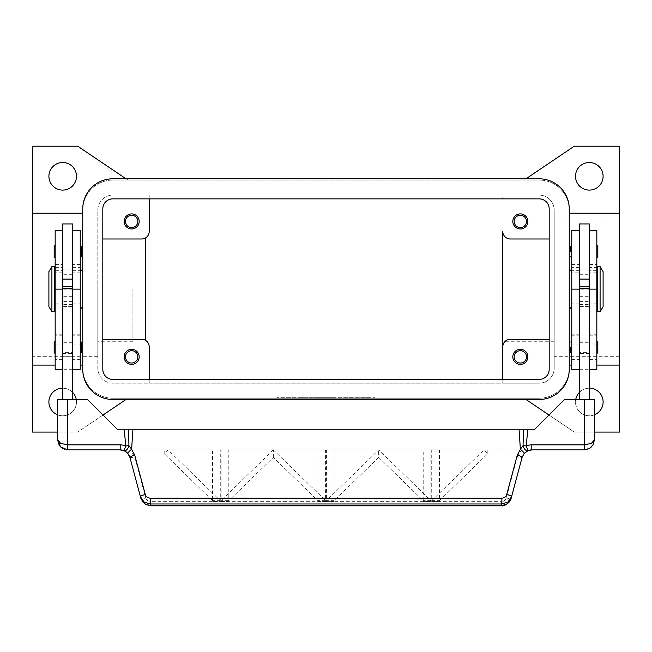 <?xml version="1.0" encoding="UTF-8"?>
<svg xmlns="http://www.w3.org/2000/svg" width="652" height="652" viewBox="0 0 652 652"><rect width="100%" height="100%" fill="white"/><g stroke="black" fill="none" stroke-linecap="round" stroke-linejoin="round"><path stroke-width="0.49" stroke-dasharray="3.26 2.44" d="M589.31 353.596L579.278 353.596L579.278 341.053L589.31 341.053L589.31 353.596L589.31 341.053M579.278 342.308L589.31 342.308L589.31 352.341L579.278 352.341L579.278 342.308L579.278 352.341M589.31 352.341L589.31 342.308M579.278 341.053L579.278 353.596M112.845 198.868A10.033 10.033 0 0 0 102.812 208.901L102.812 369.391A10.033 10.033 0 0 0 112.845 379.423L539.155 379.423A10.033 10.033 0 0 0 549.188 369.391L549.188 208.901A10.033 10.033 0 0 0 539.155 198.868L112.845 198.868M112.845 178.803A30.09 30.09 0 0 0 82.755 208.901L82.755 369.391A30.09 30.09 0 0 0 112.845 399.48L539.155 399.48A30.09 30.09 0 0 0 569.245 369.391L569.245 208.901A30.09 30.09 0 0 0 539.155 178.803L112.845 178.803M62.69 353.596L72.722 353.596L72.722 341.053L62.69 341.053L62.69 353.596L62.69 341.053M72.722 342.308L62.69 342.308L62.69 352.341L72.722 352.341L72.722 342.308L72.722 352.341M62.69 352.341L62.69 342.308M72.722 341.053L72.722 353.596M48.9 176.301A13.79 13.79 0 0 0 62.69 190.091A13.79 13.79 0 0 0 76.488 176.301A13.79 13.79 0 0 0 62.69 162.503A13.79 13.79 0 0 0 48.9 176.301M76.3 399.733A13.79 13.79 0 0 1 76.488 401.991A13.79 13.79 0 0 0 62.69 388.201A13.79 13.79 0 0 0 48.9 401.991A13.79 13.79 0 0 0 62.69 415.78A13.79 13.79 0 0 0 76.488 401.991A13.79 13.79 0 0 1 57.678 414.843M594.322 414.843A13.79 13.79 0 0 1 575.512 401.991A13.79 13.79 0 0 0 589.31 415.78A13.79 13.79 0 0 0 603.1 401.991A13.79 13.79 0 0 0 589.31 388.201A13.79 13.79 0 0 0 575.512 401.991A13.79 13.79 0 0 1 575.7 399.733M575.512 176.301A13.79 13.79 0 0 0 589.31 190.091A13.79 13.79 0 0 0 603.1 176.301A13.79 13.79 0 0 0 589.31 162.503A13.79 13.79 0 0 0 575.512 176.301M526.514 221.435A6.17 6.17 0 0 1 520.345 227.605A6.17 6.17 0 0 1 514.175 221.435A6.17 6.17 0 0 1 520.345 215.266A6.17 6.17 0 0 1 526.514 221.435M512.822 221.435A7.522 7.522 0 0 0 520.345 228.958A7.522 7.522 0 0 0 527.867 221.435A7.522 7.522 0 0 0 520.345 213.913A7.522 7.522 0 0 0 512.822 221.435M137.825 356.856A6.17 6.17 0 0 1 131.655 363.025A6.17 6.17 0 0 1 125.486 356.856A6.17 6.17 0 0 1 131.655 350.686A6.17 6.17 0 0 1 137.825 356.856M124.133 356.856A7.522 7.522 0 0 0 131.655 364.378A7.522 7.522 0 0 0 139.178 356.856A7.522 7.522 0 0 0 131.655 349.333A7.522 7.522 0 0 0 124.133 356.856M137.825 221.435A6.17 6.17 0 0 1 131.655 227.605A6.17 6.17 0 0 1 125.486 221.435A6.17 6.17 0 0 1 131.655 215.266A6.17 6.17 0 0 1 137.825 221.435M124.133 221.435A7.522 7.522 0 0 0 131.655 228.958A7.522 7.522 0 0 0 139.178 221.435A7.522 7.522 0 0 0 131.655 213.913A7.522 7.522 0 0 0 124.133 221.435M526.514 356.856A6.17 6.17 0 0 1 520.345 363.025A6.17 6.17 0 0 1 514.175 356.856A6.17 6.17 0 0 1 520.345 350.686A6.17 6.17 0 0 1 526.514 356.856M512.822 356.856A7.522 7.522 0 0 0 520.345 364.378A7.522 7.522 0 0 0 527.867 356.856A7.522 7.522 0 0 0 520.345 349.333A7.522 7.522 0 0 0 512.822 356.856M619.4 289.146L619.4 356.302L619.4 289.146M554.2 289.146L554.2 356.302L554.2 289.146M502.79 289.146L502.79 341.257L502.79 289.146M97.8 289.146L97.8 356.302L97.8 289.146M32.6 289.146L32.6 356.302L32.6 289.146M132.91 289.146L132.91 341.257L132.91 289.146M569.245 309.203L569.245 269.08L569.245 309.203M571.755 306.701L571.755 271.591L571.755 306.701M82.755 309.203L82.755 269.08L82.755 309.203M80.245 306.701L80.245 271.591L80.245 306.701M553.947 281.623L553.947 296.668M553.947 287.638L553.947 290.653M596.833 276.603L596.833 301.68L596.833 276.603M597.582 301.68L597.582 276.603L597.582 301.68M596.833 369.391L596.833 230.213M589.31 267.613L589.31 230.213L589.31 267.613L596.833 267.613M589.31 289.146L589.31 359.358L589.31 269.08L589.31 297.19L589.31 289.146L596.833 289.146L579.278 289.146L579.278 270.335L579.278 359.358L579.278 230.213L579.278 272.846L571.755 272.846L571.755 230.213M579.278 223.946L579.278 272.846M571.755 369.391L571.755 272.846M579.278 289.146L579.278 269.08L579.278 306.701L579.278 289.146L571.755 289.146L571.755 270.335L571.755 359.358L571.755 289.146L579.278 289.146L579.278 288.257L579.278 369.391L579.278 297.19L579.278 356.269L589.31 356.269L589.31 399.733L579.278 399.733L589.31 399.733M589.31 223.946L589.31 356.269M571.755 245.258L571.755 251.533L571.755 245.258M596.833 245.258L596.833 251.533L596.833 245.258M571.755 341.053L571.755 347.32L571.755 341.053M596.833 341.053L596.833 347.32L596.833 341.053M51.907 311.713L51.907 266.578M48.9 306.701L48.9 271.591M54.418 311.713L54.418 266.578M98.053 281.623L98.053 296.668M98.053 287.638L98.053 290.653M55.167 276.603L55.167 301.68L55.167 276.603M54.418 301.68L54.418 276.603L54.418 301.68M55.167 369.391L55.167 230.213M62.69 272.626L62.69 230.213L62.69 272.626M62.69 274.402L62.69 359.358L62.69 274.402M72.722 399.733L62.69 399.733L72.722 399.733L72.722 223.946M80.245 369.391L80.245 230.213M62.69 223.946L62.69 399.733M81.247 256.798L81.247 246.26M80.245 251.533L80.245 245.258L80.245 251.533M55.167 251.533L55.167 245.258L55.167 251.533M54.165 256.798L54.165 246.26M81.247 352.593L81.247 342.055M80.245 347.32L80.245 353.596L80.245 347.32M55.167 347.32L55.167 353.596L55.167 347.32M54.165 352.593L54.165 342.055M129.887 457.321A5.012 0.839 165 0 0 131.378 457.525A5.012 0.839 165 0 0 134.728 456.897L145.738 497.965A5.012 0.839 165 0 1 142.38 498.601A5.012 0.839 165 0 1 140.889 498.397L129.463 456.082M127.816 453.393L125.168 451.208L120.196 449.888L130.563 449.888L134.728 456.897M584.29 449.888A10.033 10.033 0 0 0 594.322 439.856L594.322 399.733L564.233 399.733L534.135 429.823L117.865 429.823L87.767 399.733L57.678 399.733L57.678 439.856A10.033 10.033 0 0 0 67.71 449.888L584.29 449.888M501.412 505.797L501.412 501.649C503.874 501.494 505.487 500.271 506.262 497.965L517.272 456.897A5.012 0.839 -165 0 0 520.622 457.525A5.012 0.839 -165 0 0 522.113 457.321L511.111 498.397A5.012 0.839 15 0 1 509.619 498.601A5.012 0.839 15 0 1 506.262 497.965M150.588 505.797L150.588 501.649L501.412 501.649M517.272 456.897L521.437 449.888L531.804 449.888L526.661 451.306M526.612 451.339L522.537 456.082M339.162 398.233L339.162 397.728L354.215 397.728L339.162 397.728L339.162 398.233L341.982 398.233L339.162 398.233M353.27 398.233L341.982 398.233L354.215 398.233L353.27 398.233L353.27 397.728L353.27 398.233M351.387 398.233L342.928 398.233L351.387 398.233L342.928 398.233L342.928 397.728L342.928 398.233L354.215 398.233L351.387 398.233L351.387 397.728L351.387 398.233M342.928 398.233L342.928 397.728L342.928 398.233M304.932 397.728L301.175 397.728L304.932 397.728L304.932 398.233L301.175 398.233L304.932 398.233L304.932 397.728M301.175 398.233L301.175 397.728L301.175 398.233M280.865 397.728L371.135 397.728L280.865 397.728L280.865 398.233L374.9 397.728L277.1 397.728L335.405 397.728L316.595 397.728L326 397.728L326 398.233L371.135 398.233L371.135 397.728M371.135 398.233L280.865 398.233M277.1 398.233L374.9 398.233L277.1 398.233L277.1 397.728M326 398.233L326 397.728L326 398.233L326 397.728L326 398.233L335.405 398.233L326 398.233M374.9 398.233L374.9 397.728M308.698 398.233L308.698 397.728L327.883 397.728L308.698 397.728L308.698 398.233L327.883 398.233L308.698 398.233M312.455 398.233L312.455 397.728L312.455 398.233M331.64 398.233L331.64 397.728L331.64 398.233M335.405 398.233L335.405 397.728L335.405 398.233M316.595 398.233L316.595 397.728L316.595 398.233M320.36 398.233L320.36 397.728L320.36 398.233M126.032 399.48L77.735 432.08L32.6 432.08L32.6 146.203L77.735 146.203L127.89 180.058L539.155 180.058A30.09 30.09 0 0 1 569.245 210.156L569.245 368.135A30.09 30.09 0 0 1 539.155 398.233L112.845 398.233A30.09 30.09 0 0 1 82.755 368.135L82.755 365.079L32.6 365.079M619.4 365.079L569.245 365.079L569.245 368.135A30.09 30.09 0 0 1 539.155 398.233L112.845 398.233A30.09 30.09 0 0 1 82.755 368.135L82.755 210.156A30.09 30.09 0 0 1 112.845 180.058L127.89 180.058L126.032 178.803M378.665 457.378L423.205 500.646L423.205 501.412L430.915 501.412L430.915 500.646L378.69 449.913L326.407 500.646L326.407 501.412L334.117 501.412L334.117 500.646L378.665 457.378L378.665 449.888L423.205 449.888L423.205 501.412L430.915 501.412L430.915 449.888L378.633 449.913M334.117 500.646L326.407 500.646M430.915 500.646L423.205 500.646M273.31 449.913L221.085 500.646L221.085 501.412L228.795 501.412L228.795 500.646L273.335 457.378L317.883 500.646L317.883 501.412L325.592 501.412L325.592 500.646L273.367 449.913L167.857 449.888L164.752 454.208L212.56 500.646L212.56 501.412L220.27 501.412L220.27 500.646L167.996 449.913M325.592 500.646L317.883 500.646M228.795 500.646L221.085 500.646M220.27 500.646L212.56 500.646M439.44 500.646L487.835 453.637L484.012 449.913L431.73 500.646L431.73 501.412L439.44 501.412L439.44 500.646L431.73 500.646M487.835 453.637L487.835 449.888L483.955 449.913M483.768 449.888L431.73 449.888L431.73 501.412L439.44 501.412L439.44 449.888L487.835 449.888M167.857 449.888L212.56 449.888L212.56 501.412L220.27 501.412L220.27 449.888M378.445 449.888L326.407 449.888L326.407 501.412L334.117 501.412L334.117 449.888L378.665 449.888M273.335 457.378L273.335 449.888L317.883 449.888L317.883 501.412L325.592 501.412L325.592 449.888L273.123 449.888M221.085 449.888L221.085 501.412L228.795 501.412L228.795 449.888L273.335 449.888M521.437 449.888L439.44 449.888M431.73 449.888L430.915 449.888M326.407 449.888L325.592 449.888M212.56 449.888L130.563 449.888M423.205 449.888L334.117 449.888M317.883 449.888L228.795 449.888M164.752 454.208L164.752 449.888M579.278 399.733L579.278 356.269M579.278 399.48L589.31 399.48M72.722 399.48L62.69 399.48M72.722 297.19L72.722 369.391L72.722 297.19M62.69 297.19L62.69 336.367L62.69 297.19M97.8 290.23L97.8 288.062M97.8 296.668L97.8 281.623M145.445 340.303A7.522 7.522 0 0 1 149.21 346.823L149.21 383.18L112.845 383.18A15.045 15.045 0 0 1 97.8 368.135L97.8 210.156A15.045 15.045 0 0 1 112.845 195.103L149.21 195.103L149.21 231.468A7.522 7.522 0 0 1 145.445 237.98L145.445 340.303A7.522 7.522 0 0 0 141.688 339.301L102.812 339.301M149.21 198.868L149.21 195.103L502.79 195.103L502.79 198.868L502.79 195.103L539.155 195.103A15.045 15.045 0 0 1 554.2 210.156L554.2 368.135A15.045 15.045 0 0 1 539.155 383.18L112.845 383.18A15.045 15.045 0 0 1 97.8 368.135L97.8 210.156A15.045 15.045 0 0 1 112.845 195.103L539.155 195.103A15.045 15.045 0 0 1 554.2 210.156L554.2 368.135A15.045 15.045 0 0 1 539.155 383.18L502.79 383.18L502.79 379.423L502.79 383.18L149.21 383.18L149.21 379.423M589.31 336.367L589.31 297.19L589.31 336.367M596.833 347.32L596.833 353.596L596.833 347.32M571.755 347.32L571.755 353.596L571.755 347.32M596.833 251.533L596.833 257.801L596.833 251.533M571.755 251.533L571.755 257.801L571.755 251.533M554.2 290.23L554.2 288.062M554.2 296.668L554.2 281.623M597.582 311.713L597.582 266.578M600.093 311.713L600.093 266.578M603.1 306.701L603.1 271.591M55.167 365.079L80.245 365.079M32.6 213.212L82.755 213.212L82.755 365.079M525.968 178.803L574.265 146.203L619.4 146.203L619.4 432.08L574.265 432.08L525.968 399.48M82.755 213.212L82.755 210.156A30.09 30.09 0 0 1 112.845 180.058L539.155 180.058A30.09 30.09 0 0 1 569.245 210.156L569.245 213.212L619.4 213.212M103.04 415.006L77.735 432.08L57.678 432.08M62.69 388.201A13.79 13.79 0 0 1 72.722 392.528M569.245 365.079L569.245 213.212M596.833 365.079L571.755 365.079M594.322 432.08L574.265 432.08L548.96 415.006M579.278 392.528A13.79 13.79 0 0 1 589.31 388.201M102.812 238.991L141.688 238.991A7.522 7.522 0 0 0 145.445 237.98M549.188 339.301L510.312 339.301A7.522 7.522 0 0 0 502.79 346.823L502.79 231.468A7.522 7.522 0 0 0 510.312 238.991L549.188 238.991M579.278 267.613L571.755 267.613M55.167 303.889L62.69 303.889M72.722 303.889L80.245 303.889M341.982 398.233L341.982 397.728L341.982 398.233M352.333 398.233L352.333 397.728L352.333 398.233M309.635 398.233L309.635 397.728M325.063 398.233L325.063 397.728M326.937 398.233L326.937 397.728M331.998 398.233L331.998 397.728M320.002 398.233L320.002 397.728M145.738 497.965C146.513 500.271 148.126 501.494 150.588 501.649M72.722 296.301L62.69 296.301M72.722 356.269L62.69 356.269M72.722 369.276L62.69 369.276M72.722 289.146L62.69 289.146M72.722 301.395L62.69 301.395M72.722 306.53L62.69 306.53M72.722 304.59L62.69 304.59M72.722 274.704L62.69 274.704M72.722 334.965L80.245 334.965M72.722 344.949L80.245 344.949M72.722 359.122L80.245 359.122M72.722 265.014L80.245 265.014M72.722 267.613L80.245 267.613M55.167 334.965L62.69 334.965M55.167 344.949L62.69 344.949M55.167 359.122L62.69 359.122M55.167 265.014L62.69 265.014M55.167 267.613L62.69 267.613M579.278 296.301L589.31 296.301M579.278 369.276L589.31 369.276M579.278 301.395L589.31 301.395M579.278 306.53L589.31 306.53M579.278 304.59L589.31 304.59M579.278 274.704L589.31 274.704M579.278 303.889L571.755 303.889M579.278 334.965L571.755 334.965M579.278 344.949L571.755 344.949M579.278 359.122L571.755 359.122M579.278 265.014L571.755 265.014M596.833 303.889L589.31 303.889M596.833 334.965L589.31 334.965M596.833 344.949L589.31 344.949M596.833 359.122L589.31 359.122M596.833 265.014L589.31 265.014M619.4 356.302L554.2 356.302M554.2 341.257L502.79 341.257M97.8 356.302L32.6 356.302M132.91 341.257L97.8 341.257M596.833 272.846L589.31 272.846M55.167 270.335L62.69 270.335M72.722 270.335L80.245 270.335M354.215 397.728L354.215 398.233M327.883 397.728L327.883 398.233M140.897 498.397L142.046 501.054M62.69 306.701L72.722 306.701M62.69 269.08L72.722 269.08M80.245 335.209L72.722 335.209M80.245 334.786L72.722 334.786M80.245 359.358L72.722 359.358M80.245 264.541L72.722 264.541M80.245 272.846L72.722 272.846M62.69 335.209L55.167 335.209M62.69 334.786L55.167 334.786M62.69 359.358L55.167 359.358M55.167 264.541L62.69 264.541M62.69 272.846L55.167 272.846M589.31 306.701L579.278 306.701M579.278 269.08L589.31 269.08M579.278 270.335L571.755 270.335M571.755 335.209L579.278 335.209M579.278 334.786L571.755 334.786M571.755 359.358L579.278 359.358M571.755 264.541L579.278 264.541M596.833 270.335L589.31 270.335M589.31 335.209L596.833 335.209M596.833 334.786L589.31 334.786M589.31 359.358L596.833 359.358M589.31 264.541L596.833 264.541M97.8 237.035L132.91 237.035M32.6 221.99L97.8 221.99M502.79 237.035L554.2 237.035M554.2 221.99L619.4 221.99"/><path stroke-width="0.98" d="M102.812 208.901A10.033 10.033 0 0 1 112.845 198.868L539.155 198.868A10.033 10.033 0 0 1 549.188 208.901L549.188 369.391A10.033 10.033 0 0 1 539.155 379.423L112.845 379.423A10.033 10.033 0 0 1 102.812 369.391L102.812 208.901M82.755 208.901A30.09 30.09 0 0 1 112.845 178.803L539.155 178.803A30.09 30.09 0 0 1 569.245 208.901L569.245 369.391A30.09 30.09 0 0 1 539.155 399.48L112.845 399.48A30.09 30.09 0 0 1 82.755 369.391L82.755 208.901M76.488 176.301A13.79 13.79 0 0 1 62.69 190.091A13.79 13.79 0 0 1 48.9 176.301A13.79 13.79 0 0 1 62.69 162.503A13.79 13.79 0 0 1 76.488 176.301M57.678 414.843A13.79 13.79 0 0 1 62.69 388.201M589.31 388.201A13.79 13.79 0 0 1 594.322 414.843M603.1 176.301A13.79 13.79 0 0 1 589.31 190.091A13.79 13.79 0 0 1 575.512 176.301A13.79 13.79 0 0 1 589.31 162.503A13.79 13.79 0 0 1 603.1 176.301M514.175 221.435A6.17 6.17 0 0 0 520.345 227.605A6.17 6.17 0 0 0 526.514 221.435A6.17 6.17 0 0 0 520.345 215.266A6.17 6.17 0 0 0 514.175 221.435M527.867 221.435A7.522 7.522 0 0 1 520.345 228.958A7.522 7.522 0 0 1 512.822 221.435A7.522 7.522 0 0 1 520.345 213.913A7.522 7.522 0 0 1 527.867 221.435M125.486 356.856A6.17 6.17 0 0 0 131.655 363.025A6.17 6.17 0 0 0 137.825 356.856A6.17 6.17 0 0 0 131.655 350.686A6.17 6.17 0 0 0 125.486 356.856M139.178 356.856A7.522 7.522 0 0 1 131.655 364.378A7.522 7.522 0 0 1 124.133 356.856A7.522 7.522 0 0 1 131.655 349.333A7.522 7.522 0 0 1 139.178 356.856M125.486 221.435A6.17 6.17 0 0 0 131.655 227.605A6.17 6.17 0 0 0 137.825 221.435A6.17 6.17 0 0 0 131.655 215.266A6.17 6.17 0 0 0 125.486 221.435M139.178 221.435A7.522 7.522 0 0 1 131.655 228.958A7.522 7.522 0 0 1 124.133 221.435A7.522 7.522 0 0 1 131.655 213.913A7.522 7.522 0 0 1 139.178 221.435M514.175 356.856A6.17 6.17 0 0 0 520.345 363.025A6.17 6.17 0 0 0 526.514 356.856A6.17 6.17 0 0 0 520.345 350.686A6.17 6.17 0 0 0 514.175 356.856M527.867 356.856A7.522 7.522 0 0 1 520.345 364.378A7.522 7.522 0 0 1 512.822 356.856A7.522 7.522 0 0 1 520.345 349.333A7.522 7.522 0 0 1 527.867 356.856M569.245 269.08L571.755 271.591M571.755 306.701L569.245 309.203M82.755 269.08L80.245 271.591M80.245 306.701L82.755 309.203M600.093 266.578L603.1 271.591L603.1 306.701L600.093 311.713L597.582 311.713L597.582 266.578L600.093 266.578L600.093 311.713M596.833 276.603L597.582 276.603M597.582 301.68L596.833 301.68M579.278 399.733L579.278 223.946L589.31 223.946L589.31 399.733M589.31 279.113L579.278 279.113M570.753 251.533L570.753 246.26L570.753 251.533M597.835 246.26L597.835 251.533L597.835 246.26L596.833 245.258M570.753 347.32L570.753 352.593L570.753 347.32M597.835 342.055L597.835 347.32L597.835 342.055L596.833 341.053M51.907 266.578L48.9 271.591L48.9 306.701L51.907 311.713L54.418 311.713L54.418 266.578L51.907 266.578L51.907 311.713M55.167 276.603L54.418 276.603M54.418 301.68L55.167 301.68M62.69 230.213L55.167 230.213L55.167 369.391L62.69 369.391M72.722 230.213L80.245 230.213L80.245 369.391L72.722 369.391M72.722 399.733L72.722 223.946L62.69 223.946L62.69 399.733M62.69 279.113L72.722 279.113M80.245 245.258L81.247 246.26L81.247 256.798L80.245 257.801M55.167 245.258L54.165 246.26L54.165 256.798L55.167 257.801M80.245 341.053L81.247 342.055L81.247 352.593L80.245 353.596M55.167 341.053L54.165 342.055L54.165 352.593L55.167 353.596M129.463 456.082L127.816 453.393L129.887 457.321L140.424 496.653L144.002 501.95L150.123 503.972L501.877 503.972L501.877 498.169L150.123 498.169L150.588 505.797L501.412 505.797C504.501 506.685 510.744 501.983 511.111 498.397L507.533 503.686L501.412 505.797M126.301 451.958L127.816 453.393A5.012 0.668 139.4 0 1 131.623 449.261L128.925 445.642A5.012 2.901 111.9 0 1 128.851 445.96A5.012 2.901 111.9 0 1 123.937 450.613L126.301 451.958M511.111 498.397L522.113 457.321L524.184 453.393L528.063 450.613A10.033 10.033 0 0 1 531.804 449.888L584.29 449.888L589.547 448.397L591.388 446.946L593.206 444.452L594.322 439.856L591.388 443.401L584.29 444.876L531.804 444.876A15.045 15.045 0 0 0 526.197 445.96L523.075 445.642L520.377 449.261L517.272 455.153L506.734 494.485C505.952 496.783 504.338 498.014 501.877 498.169M593.206 444.452L594.322 439.856L594.322 399.733L564.233 399.733L534.135 429.823L523.409 429.823L523.075 445.642A5.012 2.901 -111.9 0 0 523.148 445.96A5.012 2.901 -111.9 0 0 528.063 450.613L526.197 445.96L527.778 429.823M150.123 498.169C147.662 498.014 146.048 496.783 145.266 494.485A5.012 0.839 165 0 0 141.761 495.667A5.012 0.839 165 0 0 140.424 496.653L140.889 498.397L144.467 503.686L150.588 505.716L501.412 505.716L501.877 503.972L507.998 501.95L511.575 496.653A5.012 0.839 -165 0 0 510.239 495.667A5.012 0.839 -165 0 0 506.734 494.485M120.196 444.876L67.71 444.876L60.612 443.401L57.678 439.856L60.612 446.946L67.71 449.888L120.196 449.888A10.033 10.033 0 0 1 123.937 450.613L125.803 445.96A15.045 15.045 0 0 0 120.196 444.876L120.196 449.888L125.168 451.208M67.71 449.888L67.71 399.733L57.678 399.733L57.678 439.856L59.193 445.169M145.266 494.485L134.728 455.153L131.623 449.261L132.91 429.823L128.591 429.823L128.925 445.642L125.803 445.96L124.222 429.823L117.865 429.823L87.767 399.733L67.71 399.733M522.537 456.082L522.113 457.321A5.012 0.839 -165 0 0 520.777 456.335A5.012 0.839 -165 0 0 517.272 455.153M134.728 455.153A5.012 0.839 165 0 0 131.223 456.335A5.012 0.839 165 0 0 129.887 457.321M524.184 453.393A5.012 0.668 -139.4 0 0 520.377 449.261L519.09 429.823L132.91 429.823M128.591 429.823L124.222 429.823M519.09 429.823L523.409 429.823M72.722 399.48L62.69 399.48M72.722 288.567L62.69 288.567M72.722 286.635L62.69 286.635M579.278 399.48L589.31 399.48M579.278 288.567L589.31 288.567M579.278 286.635L589.31 286.635M597.835 347.32L597.835 352.593L597.835 347.32M597.835 251.533L597.835 256.798L597.835 251.533M579.278 230.213L571.755 230.213L571.755 369.391L579.278 369.391M589.31 230.213L596.833 230.213L596.833 369.391L589.31 369.391M82.755 213.212L32.6 213.212L32.6 365.079L55.167 365.079M80.245 365.079L82.755 365.079M32.6 213.212L32.6 146.203L77.735 146.203L126.032 178.803M57.678 432.08L32.6 432.08L32.6 365.079M126.032 399.48L103.04 415.006M72.722 392.528A13.79 13.79 0 0 1 76.3 399.733M525.968 178.803L574.265 146.203L619.4 146.203L619.4 213.212L569.245 213.212M619.4 213.212L619.4 365.079L596.833 365.079M571.755 365.079L569.245 365.079M619.4 365.079L619.4 432.08L594.322 432.08M548.96 415.006L525.968 399.48M575.7 399.733A13.79 13.79 0 0 1 579.278 392.528M145.445 237.98L145.445 340.303M549.188 339.301L510.312 339.301A7.522 7.522 0 0 0 502.79 346.823L502.79 231.468A7.522 7.522 0 0 0 510.312 238.991L549.188 238.991M102.812 339.301L141.688 339.301A7.522 7.522 0 0 1 149.21 346.823L149.21 379.423M502.79 379.423L502.79 346.823L502.79 379.423M102.812 238.991L141.688 238.991A7.522 7.522 0 0 0 149.21 231.468L149.21 198.868M55.167 230.433L62.69 230.433M72.722 230.433L80.245 230.433M526.832 451.208L531.804 449.896L531.804 444.876M584.29 449.888L584.29 399.733M72.722 289.146L80.245 289.146M55.167 289.146L62.69 289.146M579.278 230.433L571.755 230.433M579.278 289.146L571.755 289.146M596.833 230.433L589.31 230.433M596.833 289.146L589.31 289.146M571.755 245.258L570.753 246.26M571.755 341.053L570.753 342.055M59.585 445.748L62.804 448.609M589.547 448.397L592.896 445.014M142.046 501.054L145.535 504.436L150.588 505.789M596.833 353.596L597.835 352.593M571.755 353.596L570.753 352.593M596.833 257.801L597.835 256.798M571.755 257.801L570.753 256.798"/></g></svg>
